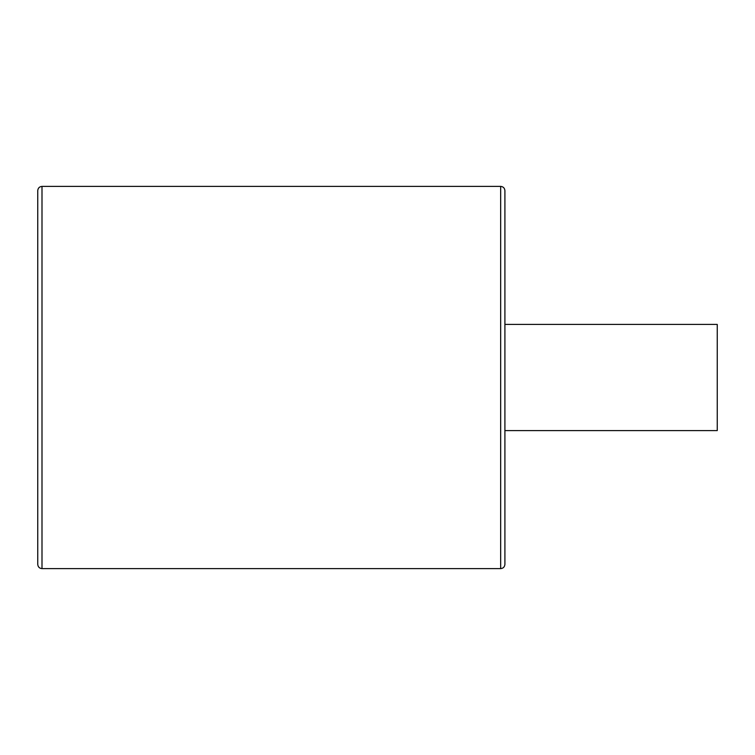 <?xml version="1.0" encoding="UTF-8"?>
<svg xmlns="http://www.w3.org/2000/svg" width="755" height="755" viewBox="0 0 755 755"><rect width="100%" height="100%" fill="white"/><g stroke="black" fill="none" stroke-linecap="round" stroke-linejoin="round"><path stroke-width="1.13" d="M41.997 186.391L41.997 568.609C39.439 568.383 38.024 566.967 37.75 564.362L37.75 190.637C38.024 188.033 39.439 186.617 41.997 186.391L500.659 186.391L500.659 568.609C503.217 568.383 504.633 566.967 504.906 564.362L504.906 190.637C504.633 188.033 503.217 186.617 500.659 186.391M504.906 324.414L717.25 324.414L717.25 430.586L504.906 430.586M41.997 568.609L500.659 568.609"/></g></svg>
